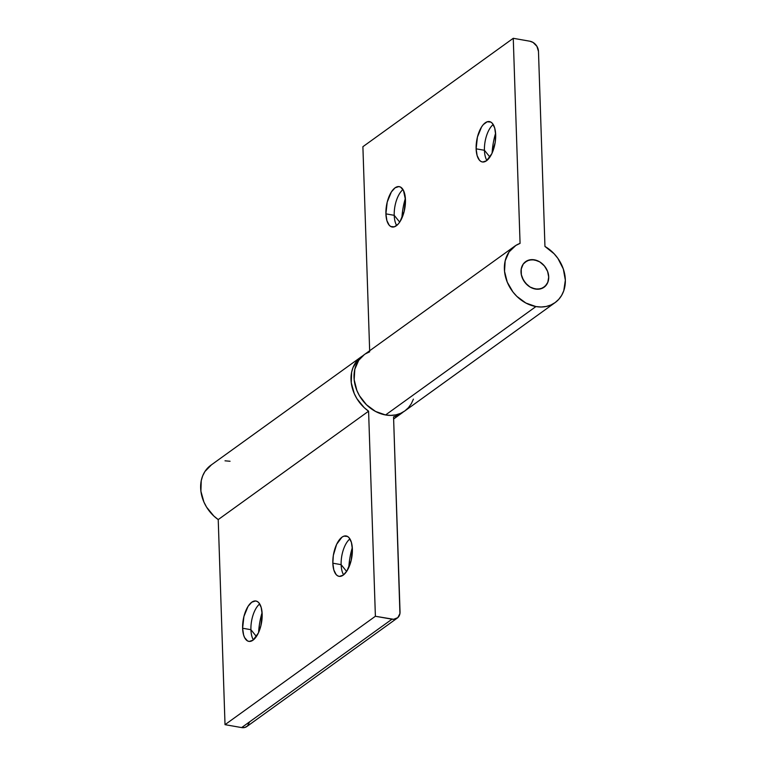 <?xml version="1.0" encoding="UTF-8"?>
<svg xmlns="http://www.w3.org/2000/svg" width="766" height="766" viewBox="0 0 766 766"><rect width="100%" height="100%" fill="white"/><g stroke="black" fill="none" stroke-linecap="round" stroke-linejoin="round"><path stroke-width="1.15" d="M250.922 629.7A20.5 9.269 100 0 1 259.119 604.431A20.5 9.269 100 0 1 259.693 603.943A20.5 9.269 -80 0 0 250.922 629.7L242.611 628.235A20.5 9.269 100 0 1 255.93 601.004A20.5 9.269 100 0 1 262.163 614.15L261.177 607.419L258.851 602.785L257.29 601.492L255.547 600.956L251.755 602.2L248.06 606.346L243.914 616.506L242.611 628.235L243.598 634.966L244.613 637.599L247.475 640.893L249.228 641.429L253.019 640.185L258.343 633.061L260.861 625.879L262.163 614.15A20.5 9.269 100 0 1 248.845 641.381A20.5 9.269 100 0 1 242.611 628.235L250.922 629.7A20.5 9.269 -80 0 0 253.383 639.897A20.5 9.269 100 0 1 253.01 639.237A20.5 9.269 100 0 1 250.922 629.7L256.409 636.498L250.922 629.7M262.077 612.676A39.42 17.829 -80 0 0 258.602 632.496L259.492 624.108M341.138 564.657A20.5 9.269 100 0 1 349.344 539.398A20.5 9.269 100 0 1 349.918 538.9A20.5 9.269 -80 0 0 341.138 564.657L332.837 563.202A20.5 9.269 100 0 1 346.146 535.961A20.5 9.269 100 0 1 352.379 549.107L351.393 542.376L349.076 537.742L347.515 536.449L343.896 536.152L341.971 537.167L336.647 544.281L333.334 555.398L332.837 563.202L333.813 569.933L336.14 574.557L337.701 575.86L339.443 576.396L343.235 575.142L346.931 570.996L351.087 560.846L352.379 549.107A20.5 9.269 100 0 1 339.06 576.338A20.5 9.269 100 0 1 332.837 563.202L341.138 564.657A20.5 9.269 -80 0 0 343.608 574.864A20.5 9.269 100 0 1 343.235 574.203A20.5 9.269 100 0 1 341.138 564.657L346.625 571.455L341.138 564.657M352.303 547.642A39.42 17.829 -80 0 0 348.827 567.462L349.708 559.075M361.207 356.86L210.841 465.259A34.69 28.064 54.2 0 0 218.224 519.587L368.59 411.189A34.69 28.064 -125.8 0 1 361.207 356.86A34.69 28.064 -125.8 0 1 362.749 355.836L358.201 359.455L353.04 367.479L351.613 372.286L351.268 382.809L354.256 393.58L356.908 398.684L364.176 407.608L368.59 411.189L375.388 616.266L393.628 619.301L397.803 617.655L399.929 613.566L393.561 416.876L398.205 415.249L403.232 411.993A34.69 28.064 -125.8 0 1 401.777 413.142A34.69 28.064 -125.8 0 1 393.561 416.876L400.034 611.881A9.46 7.65 -125.8 0 1 397.257 618.095A9.46 7.65 -125.8 0 1 392.01 619.187L241.644 727.585L244.804 727.47L247.437 726.044L249.563 721.965M230.059 461.266L225.013 460.816M211.426 464.847L204.886 471.559L202.674 475.877L201.247 480.684L200.903 491.207L203.89 501.979L206.542 507.082L213.81 516.006L218.224 519.587L225.022 724.665L241.644 727.585A9.46 7.65 54.2 0 0 246.891 726.494L397.257 618.095M218.224 519.587L368.59 411.189L375.388 616.266L225.022 724.665L218.224 519.587M225.022 724.665L375.388 616.266L392.01 619.187L241.644 727.585L225.022 724.665M486.898 160.487A20.5 9.269 100 0 1 486.525 159.826A20.5 9.269 100 0 1 484.438 150.28L489.924 157.078L484.438 150.28A20.5 9.269 -80 0 0 486.898 160.487M495.669 134.73A20.5 9.269 100 0 1 482.36 161.961A20.5 9.269 100 0 1 476.126 148.824L484.438 150.28L476.126 148.824L477.113 155.555L479.43 160.18L480.991 161.482L482.743 162.019L486.534 160.764L491.858 153.65L495.171 142.533L495.669 134.73L494.692 127.999L492.366 123.364L490.805 122.072L487.186 121.775L483.375 124.523L481.575 126.926L477.419 137.085L476.126 148.824A20.5 9.269 100 0 1 489.445 121.583A20.5 9.269 100 0 1 495.669 134.73M396.683 225.52A20.5 9.269 100 0 1 396.309 224.859A20.5 9.269 100 0 1 394.222 215.323L399.699 222.121L394.222 215.323A20.5 9.269 -80 0 0 396.683 225.52M405.453 199.763A20.5 9.269 100 0 1 392.135 227.004A20.5 9.269 100 0 1 385.911 213.858L394.222 215.323L385.911 213.858L386.887 220.589L389.214 225.223L390.775 226.516L394.394 226.813L398.205 224.065L400.005 221.661L404.161 211.502L405.453 199.763L403.462 190.408L400.589 187.115L398.837 186.578L395.055 187.823L391.359 191.969L387.203 202.119L385.911 213.858A20.5 9.269 100 0 1 399.22 186.626A20.5 9.269 100 0 1 405.453 199.763M535.348 289.041A15.77 12.754 -125.8 0 1 522 277.11A15.77 12.754 -125.8 0 1 525.639 261.646A15.77 12.754 -125.8 0 1 534.381 259.827L529.115 260.009L524.729 262.384L523.073 264.299L521.186 269.201L521.368 274.898L522.249 277.78L525.409 283.047L530.015 287.001L535.348 289.041L540.614 288.859L544.999 286.484L547.843 282.271L548.715 276.861L548.351 273.969L547.479 271.087L544.32 265.821L539.714 261.867L534.381 259.827A15.77 12.754 -125.8 0 1 547.728 271.758A15.77 12.754 -125.8 0 1 544.08 287.221A15.77 12.754 -125.8 0 1 535.348 289.041M535.932 306.563A34.69 28.064 -125.8 0 1 506.565 280.318A34.69 28.064 -125.8 0 1 514.58 246.288A34.69 28.064 -125.8 0 1 520.066 243.377L513.258 38.3L529.88 41.22L533.088 42.446L536.918 46.324L538.479 51.437L544.952 246.441L554.115 253.757L557.907 258.401L563.316 268.981L565.346 280.193L563.766 290.735L561.66 295.35L558.759 299.334L555.139 302.58L550.907 304.983L546.206 306.477L541.16 307.003L535.932 306.563L525.888 303.039L516.839 296.365L513 292.057L507.245 282.108L504.535 271.317L505.167 260.861L509.084 251.909L515.844 245.446L520.066 243.377L513.258 38.3L362.892 146.699L513.258 38.3L529.88 41.22A9.46 7.65 -125.8 0 1 538.479 51.437L544.952 246.441A34.69 28.064 -125.8 0 1 555.149 302.57A34.69 28.064 -125.8 0 1 535.932 306.563L385.566 414.961L535.932 306.563M514.58 246.288L364.214 354.687A34.69 28.064 54.2 0 0 356.2 388.716A34.69 28.064 54.2 0 0 385.566 414.961L375.522 411.438L366.474 404.754L359.407 395.658L356.879 390.507L354.17 379.716L354.811 369.26L358.718 360.307L364.281 354.639M413.401 399.134L411.294 403.749L408.393 407.732L404.774 410.978L400.551 413.381L395.84 414.875L390.794 415.402L385.566 414.961A34.69 28.064 54.2 0 0 404.783 410.969L555.149 302.57M365.478 353.844L369.7 351.776M369.662 350.761L362.892 146.699L369.662 350.761M495.592 133.265A39.42 17.829 -80 0 0 492.117 153.076L493.007 144.697M405.377 198.298A39.42 17.829 -80 0 0 401.901 218.119L402.782 209.731M402.993 189.566A20.5 9.269 -80 0 0 394.222 215.323A20.5 9.269 100 0 1 402.418 190.054A20.5 9.269 100 0 1 402.993 189.566M493.208 124.523A20.5 9.269 -80 0 0 484.438 150.28A20.5 9.269 100 0 1 492.634 125.021A20.5 9.269 100 0 1 493.208 124.523M521.244 268.866L521.244 268.866A15.77 12.754 -125.8 0 1 525.639 261.646A15.77 12.754 -125.8 0 1 541.686 263.245A15.77 12.754 -125.8 0 1 548.485 280.002A15.77 12.754 -125.8 0 1 544.08 287.221A15.77 12.754 -125.8 0 1 528.042 285.622A15.77 12.754 -125.8 0 1 521.244 268.866L521.301 274.534L523.417 280.193L527.286 284.971L529.699 286.8L532.303 288.15L537.713 289.242L542.682 288.073L546.464 284.828L547.728 282.577L548.724 277.225L547.613 271.442L544.559 266.118L540.03 262.068L537.426 260.718L532.016 259.626L527.046 260.794L523.264 264.031L521.244 268.866M393.638 419.002L401.777 413.142"/></g></svg>
